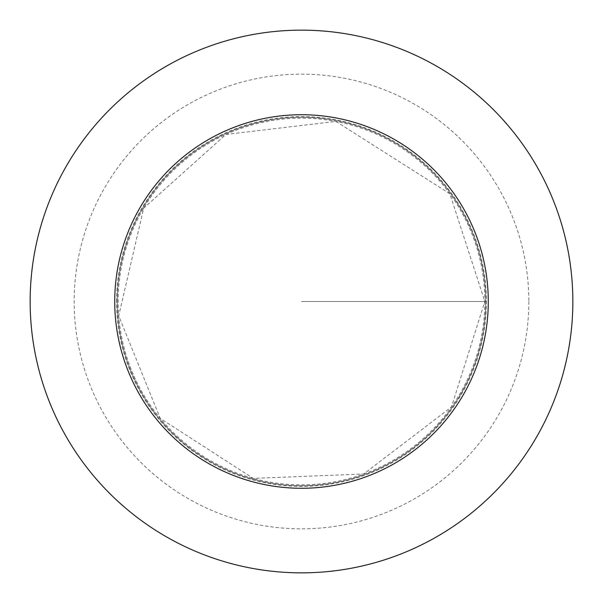 <?xml version="1.0" encoding="UTF-8"?>
<svg xmlns="http://www.w3.org/2000/svg" width="603" height="603" viewBox="0 0 603 603"><rect width="100%" height="100%" fill="white"/><g stroke="black" fill="none" stroke-linecap="round" stroke-linejoin="round"><path stroke-width="0.45" stroke-dasharray="3.02 2.26" d="M485.732 301.5A184.232 184.232 0 0 1 209.384 461.046A184.232 184.232 0 0 1 209.384 141.954A184.232 184.232 0 0 1 485.732 301.5A184.232 184.232 0 0 1 209.384 461.046A184.232 184.232 0 0 1 209.384 141.954A184.232 184.232 0 0 1 485.732 301.5M572.85 301.5A271.35 271.35 0 0 1 165.825 536.497A271.35 271.35 0 0 1 165.825 66.503A271.35 271.35 0 0 1 572.85 301.5M116.575 301.5A184.925 184.925 0 0 1 301.5 116.575A184.925 184.925 0 0 1 486.425 301.5A184.925 184.925 0 0 1 301.5 486.425A184.925 184.925 0 0 1 116.575 301.5M301.5 301.5L486.425 301.5L301.5 301.5M484.842 301.5A183.342 183.342 0 0 1 209.829 460.285A183.342 183.342 0 0 1 209.829 142.715A183.342 183.342 0 0 1 484.842 301.5L451.443 407.01L363.609 474.003L253.222 478.375L160.232 418.369L118.716 315.776L143.687 208.171L225.952 134.446L335.856 121.399L449.83 193.729L484.842 301.5M528.846 301.5A227.346 227.346 0 0 1 187.827 498.387A227.346 227.346 0 0 1 187.827 104.613A227.346 227.346 0 0 1 528.846 301.5"/><path stroke-width="0.9" d="M488.279 301.5A186.779 186.779 0 0 1 208.11 463.255A186.779 186.779 0 0 1 208.11 139.745A186.779 186.779 0 0 1 488.279 301.5M572.85 301.5A271.35 271.35 0 0 1 165.825 536.497A271.35 271.35 0 0 1 165.825 66.503A271.35 271.35 0 0 1 572.85 301.5"/></g></svg>
